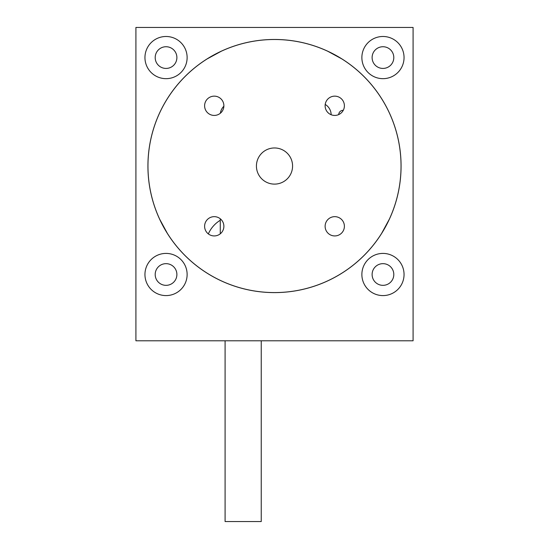 <?xml version="1.0" encoding="UTF-8"?>
<svg xmlns="http://www.w3.org/2000/svg" width="549" height="549" viewBox="0 0 549 549"><rect width="100%" height="100%" fill="white"/><g stroke="black" fill="none" stroke-linecap="round" stroke-linejoin="round"><path stroke-width="0.82" d="M167.61 233.826L159.43 218.763L167.205 233.181M389.57 218.763L381.39 233.826L389.268 219.415M327.225 50.968L342.288 59.148L327.877 51.27M206.712 59.148L221.775 50.968L207.357 58.743M166.038 253.412A21.088 21.088 0 0 0 144.95 274.5A21.088 21.088 0 0 0 166.038 295.588A21.088 21.088 0 0 0 187.127 274.5A21.088 21.088 0 0 0 166.038 253.412M382.962 253.412A21.088 21.088 0 0 0 361.873 274.5A21.088 21.088 0 0 0 382.962 295.588A21.088 21.088 0 0 0 404.05 274.5A21.088 21.088 0 0 0 382.962 253.412M382.962 36.488A21.088 21.088 0 0 0 361.873 57.576A21.088 21.088 0 0 0 382.962 78.665A21.088 21.088 0 0 0 404.05 57.576A21.088 21.088 0 0 0 382.962 36.488M166.038 36.488A21.088 21.088 0 0 0 144.95 57.576A21.088 21.088 0 0 0 166.038 78.665A21.088 21.088 0 0 0 187.127 57.576A21.088 21.088 0 0 0 166.038 36.488M274.5 39.466A126.572 126.572 0 0 0 147.928 166.038A126.572 126.572 0 0 0 274.5 292.61A126.572 126.572 0 0 0 401.072 166.038A126.572 126.572 0 0 0 274.5 39.466M166.038 263.657A10.843 10.843 0 0 0 155.195 274.5A10.843 10.843 0 0 0 166.038 285.343A10.843 10.843 0 0 0 176.888 274.5A10.843 10.843 0 0 0 166.038 263.657A10.843 10.843 0 0 0 155.195 274.5A10.843 10.843 0 0 0 166.038 285.343A10.843 10.843 0 0 0 176.888 274.5A10.843 10.843 0 0 0 166.038 263.657M382.962 263.657A10.843 10.843 0 0 0 372.112 274.5A10.843 10.843 0 0 0 382.962 285.343A10.843 10.843 0 0 0 393.805 274.5A10.843 10.843 0 0 0 382.962 263.657A10.843 10.843 0 0 0 372.112 274.5A10.843 10.843 0 0 0 382.962 285.343A10.843 10.843 0 0 0 393.805 274.5A10.843 10.843 0 0 0 382.962 263.657M382.962 46.734A10.843 10.843 0 0 0 372.112 57.576A10.843 10.843 0 0 0 382.962 68.426A10.843 10.843 0 0 0 393.805 57.576A10.843 10.843 0 0 0 382.962 46.734A10.843 10.843 0 0 0 372.112 57.576A10.843 10.843 0 0 0 382.962 68.426A10.843 10.843 0 0 0 393.805 57.576A10.843 10.843 0 0 0 382.962 46.734M166.038 46.734A10.843 10.843 0 0 0 155.195 57.576A10.843 10.843 0 0 0 166.038 68.426A10.843 10.843 0 0 0 176.888 57.576A10.843 10.843 0 0 0 166.038 46.734A10.843 10.843 0 0 0 155.195 57.576A10.843 10.843 0 0 0 166.038 68.426A10.843 10.843 0 0 0 176.888 57.576A10.843 10.843 0 0 0 166.038 46.734M135.912 27.45L135.912 340.785L413.088 340.785L413.088 27.45L135.912 27.45M256.424 166.038A18.076 18.076 0 0 0 274.5 184.114A18.076 18.076 0 0 0 292.576 166.038A18.076 18.076 0 0 0 274.5 147.962A18.076 18.076 0 0 0 256.424 166.038M204.605 226.298A9.642 9.642 0 0 0 214.247 235.933A9.642 9.642 0 0 0 223.882 226.298A9.642 9.642 0 0 0 214.247 216.656A9.642 9.642 0 0 0 204.605 226.298M204.605 105.785A9.642 9.642 0 0 0 214.247 115.427A9.642 9.642 0 0 0 223.882 105.785A9.642 9.642 0 0 0 214.247 96.144A9.642 9.642 0 0 0 204.605 105.785M325.118 105.785A9.642 9.642 0 0 0 334.753 115.427A9.642 9.642 0 0 0 344.395 105.785A9.642 9.642 0 0 0 334.753 96.144A9.642 9.642 0 0 0 325.118 105.785M325.118 226.298A9.642 9.642 0 0 0 334.753 235.933A9.642 9.642 0 0 0 344.395 226.298A9.642 9.642 0 0 0 334.753 216.656A9.642 9.642 0 0 0 325.118 226.298M401.038 166.038A126.538 126.538 0 0 0 274.5 39.501A126.538 126.538 0 0 0 147.962 166.038A126.538 126.538 0 0 0 274.5 292.576A126.538 126.538 0 0 0 401.038 166.038M343.269 110.301A4.522 4.522 0 0 0 338.678 114.59M208.339 233.915A30.126 30.126 0 0 1 220.273 220.273L220.273 218.77M220.375 113.224A12.051 12.051 0 0 1 223.875 106.225M325.207 104.44A12.051 12.051 0 0 1 331.143 114.72M220.273 233.819L220.273 220.273M261.242 340.785L261.242 521.55L225.09 521.55L225.09 340.785"/></g></svg>
